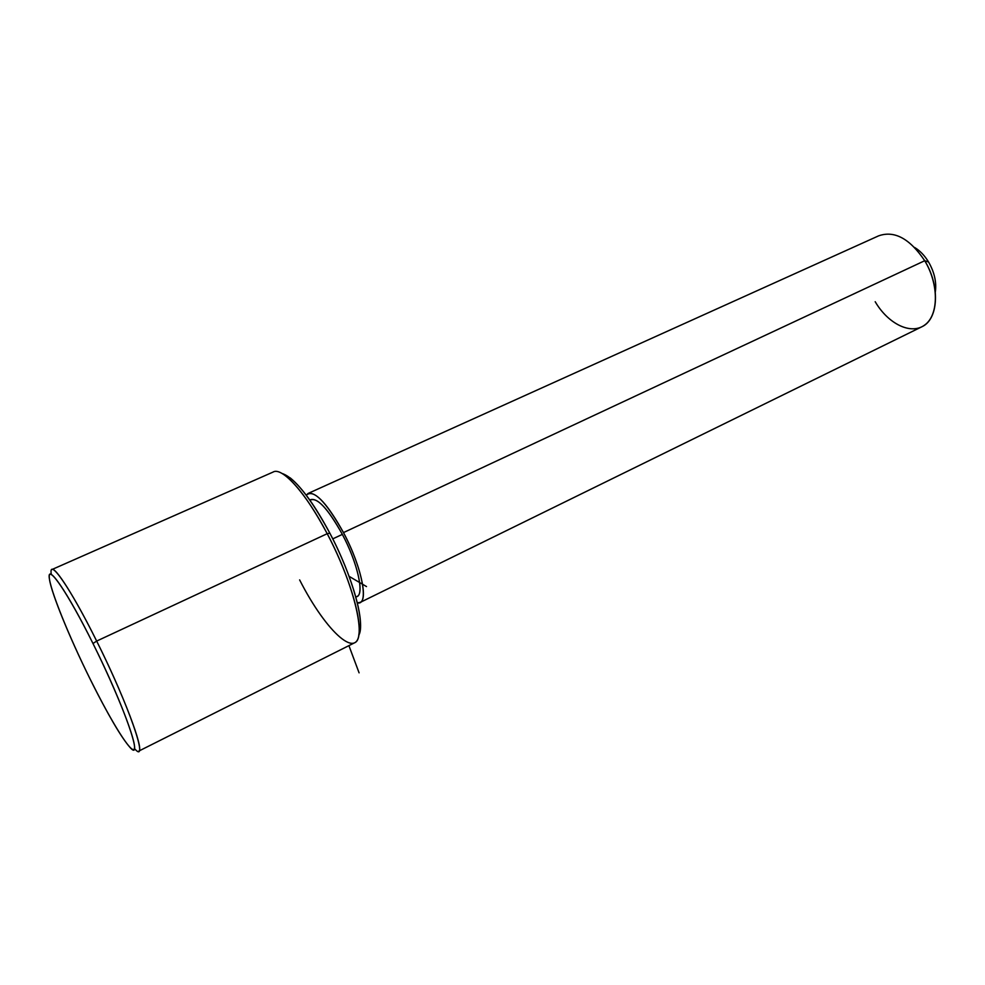 <?xml version="1.0" encoding="UTF-8"?>
<svg xmlns="http://www.w3.org/2000/svg" width="985" height="985" viewBox="0 0 985 985"><rect width="100%" height="100%" fill="white"/><g stroke="black" fill="none" stroke-linecap="round" stroke-linejoin="round"><path stroke-width="1.48" d="M309.807 500.06L310.829 499.592C318.056 497.967 328.559 509.565 342.349 534.387L332.77 538.869L342.349 534.387C357.21 562.189 364.438 593.376 357.235 596.381L355.807 597.07M308.046 493.473L878.595 235.858C894.392 230.256 909.771 238.542 924.718 260.729L343.482 532.589L924.718 260.729C940.318 285.847 938.508 319.078 922.12 326.651L360.251 602.377C368.341 599.015 360.239 563.925 343.482 532.589C327.956 504.665 316.136 491.626 308.046 493.473L306.273 495.233C313.353 488.757 325.752 501.217 343.482 532.589C362.443 567.939 369.424 606.058 357.296 602.845L360.251 602.377M924.718 260.729L928.584 262.022C934.42 272.242 936.673 282.202 935.331 291.942C936.673 282.202 934.42 272.242 928.584 262.022L924.718 260.729C939.05 284.382 938.742 314.904 924.853 324.927C911.162 335.294 888.224 324.028 875.197 301.718M914.609 247.469C919.99 250.695 924.644 255.558 928.584 262.022C924.644 255.558 919.99 250.695 914.609 247.469M355.733 596.836C365.078 597.218 358.38 564.294 342.349 534.387C327.562 507.977 316.764 496.6 309.955 500.257M358.737 635.325C365.706 624.071 352.531 575.843 329.815 533.131C310.373 497.474 294.416 477.577 281.956 473.428L290.39 478.02C302.26 487.858 315.409 506.228 329.815 533.131C347.643 566.831 360.461 605.43 360.522 624.33L358.737 635.325M299.637 579.919C326.503 632.838 360.338 663.299 359.18 628.43C359.094 608.878 345.735 568.739 327.205 533.698L329.815 533.131L327.205 533.698C312.208 505.687 298.578 486.602 286.303 476.408L290.39 478.02M52.156 569.441L273.005 472.098C281.821 466.348 305.978 492.894 327.205 533.698L96.665 641.075L92.984 643.513C67.202 591.369 46.209 561.376 49.459 579.205C51.417 593.364 69.91 638.379 90.091 678.997C107.882 714.63 121.254 737.519 130.217 747.652C144.007 763.264 124.048 705.543 92.984 643.513C117.424 692.578 136.89 742.776 134.354 748.76C132.187 755.52 111.391 722.116 90.091 678.997C68.765 635.99 49.829 589.239 49.25 577.185C48.327 564.405 68.568 594.324 92.984 643.513L96.665 641.075L327.205 533.698C353.627 583.292 366.691 637.923 354.785 642.688L138.86 751.05C144.241 749.696 123.519 694.733 96.665 641.075C74.872 597.107 55.123 566.129 51.86 569.576M51.306 574.464C48.166 556.242 69.997 587.183 96.665 641.075C128.973 705.531 149.449 765.382 134.957 749.105M349.084 576.336L366.494 586.567M348.912 645.643L359.082 672.841M359.18 628.43L360.522 624.33"/></g></svg>
